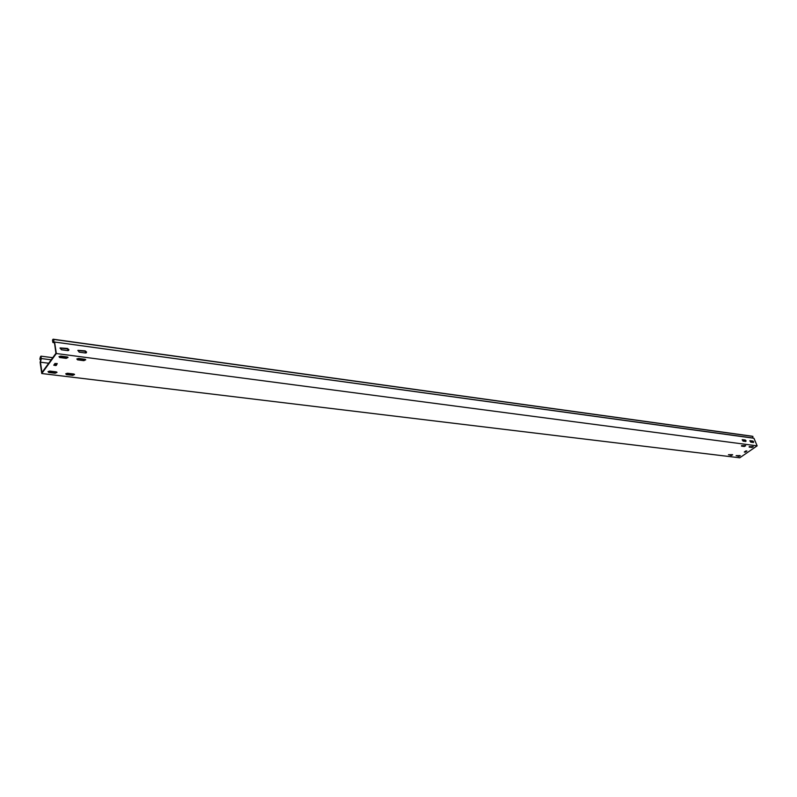 <?xml version="1.0" encoding="UTF-8"?>
<svg xmlns="http://www.w3.org/2000/svg" width="797" height="797" viewBox="0 0 797 797"><rect width="100%" height="100%" fill="white"/><g stroke="black" fill="none" stroke-linecap="round" stroke-linejoin="round"><path stroke-width="1.2" d="M736.219 455.625L740.274 455.705L738.879 456.432L736.219 455.625M76.821 358.979L78.584 358.441L84.92 359.268L85.727 359.776L83.864 360.662L77.538 359.836L76.821 358.979L83.765 360.045L85.538 359.487M58.988 356.648L60.761 356.11L67.217 356.956L68.044 357.474L66.181 358.361L59.725 357.524L58.988 356.648L66.081 357.743L67.855 357.186M65.723 373.773L67.466 373.245L73.752 374.012L74.559 374.51L72.726 375.367L66.44 374.6L65.723 373.773L72.637 374.759L74.37 374.221M728.558 454.688L732.662 454.778L731.257 455.505L728.558 454.688M741.628 445.623L745.733 445.732L744.308 446.479L741.549 446.121L741.628 445.623M749.28 446.619L753.334 446.728L751.92 447.466L749.19 447.117L749.28 446.619M48.019 371.611L49.783 371.073L56.179 371.86L57.015 372.378L55.162 373.235L48.766 372.458L48.019 371.611L55.073 372.617L56.816 372.079M68.931 349.724L67.516 348.468L60.104 347.93L61.409 349.773L67.855 350.63L68.931 349.724M59.994 348.15L67.217 348.877L68.622 350.491M746.062 440.811L745.225 440.004L742.256 439.675L743.083 441.11L745.843 441.478L746.062 440.811M742.156 439.884L744.866 440.253L745.793 441.468M753.663 441.837L752.826 441.03L749.907 440.701L750.724 442.136L753.444 442.494L753.663 441.837M749.798 440.91L752.478 441.279L753.394 442.494M86.604 352.095L85.199 350.859L77.937 350.321L79.212 352.154L85.548 353.001L86.604 352.095M77.827 350.541L84.89 351.258L86.275 352.872M51.197 359.816L41.295 358.55L40.946 356.159L40.368 356.976L39.85 359.208L40.677 359.915L40.129 362.306L41.753 373.524L739.746 457.797L757.15 445.852L753.932 438.25L53.628 341.903L752.627 437.971L752.916 436.407L751.701 436.148L53.1 339.203L54.017 339.472L53.628 341.903M48.707 363.233L40.458 362.197L41.952 372.518L55.939 353.31L54.405 342.132M41.753 373.524L56.328 353.529L54.604 342.192M56.597 364.229L54.594 363.98M739.945 455.585L736.109 455.705M732.323 454.659L728.448 454.768M745.404 445.613L741.509 445.712M753.006 446.609L749.16 446.709M55.78 365.564L53.758 365.185L54.953 363.492L57.245 363.571L56.288 365.405L54.047 364.737M55.69 364.936L56.288 365.405M57.095 363.552L56.188 364.787M745.115 452.148L744.298 452.029L745.773 450.963L746.909 450.982L745.434 452.048L744.687 451.7M744.936 451.73L745.434 452.048M746.341 450.893L745.265 451.63M757.15 445.852L56.328 353.529M41.295 358.55L40.458 362.197M52.741 357.684L40.946 356.159M53.1 339.203L52.502 340.04L52.861 342.451L54.286 342.869M54.017 339.472L752.916 436.407M753.932 438.25L752.627 437.971M48.766 372.458L48.677 371.83M55.162 373.235L55.073 372.617M66.44 374.6L66.35 373.992M72.726 375.367L72.637 374.759M59.725 357.524L59.636 356.897M66.181 358.361L66.081 357.743M77.538 359.836L77.439 359.218M83.864 360.662L83.765 360.045"/></g></svg>
